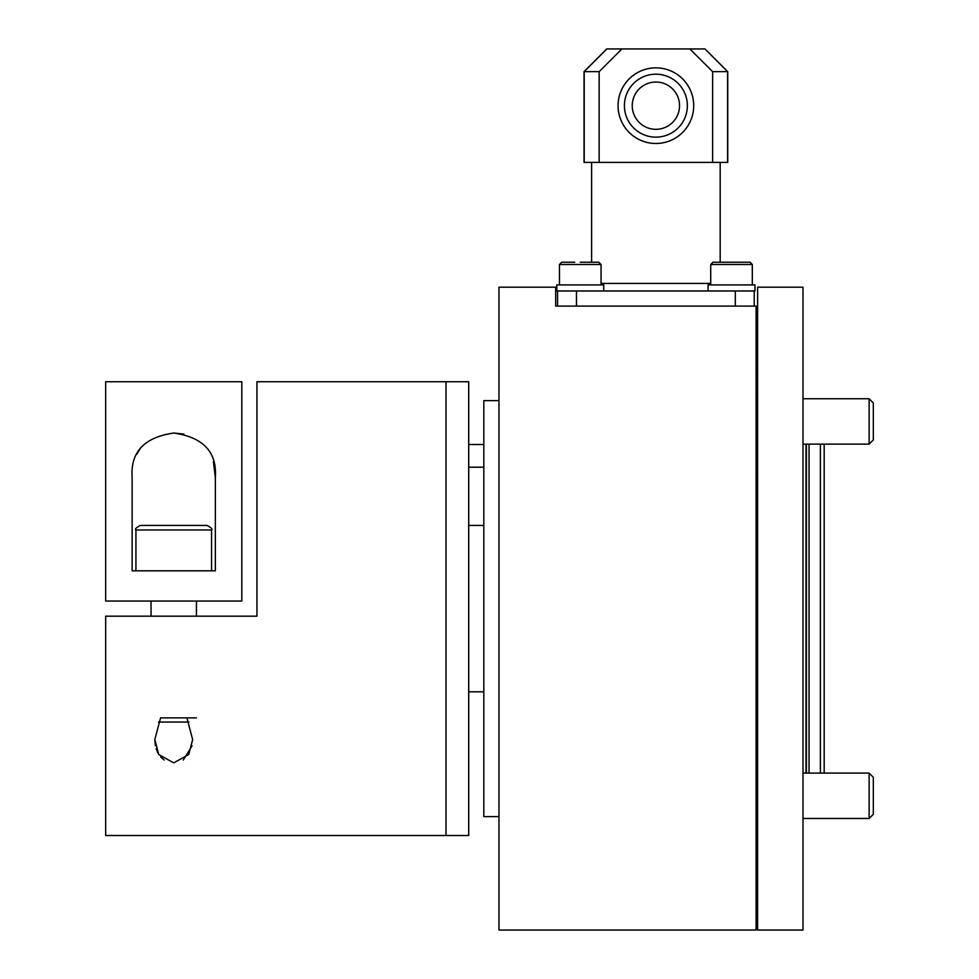 <?xml version="1.0" encoding="UTF-8"?>
<svg xmlns="http://www.w3.org/2000/svg" width="979" height="979" viewBox="0 0 979 979"><rect width="100%" height="100%" fill="white"/><g stroke="black" fill="none" stroke-linecap="round" stroke-linejoin="round"><path stroke-width="1.47" d="M824.171 444.136L824.171 773.104L869.132 773.104L802.988 773.104M820.39 773.104L820.39 444.136M809.046 773.104L809.046 444.136M498.96 816.608L483.822 816.608L483.822 400.631L498.96 400.631M498.96 287.19L498.96 930.05L756.094 930.05L756.094 306.097L555.68 306.097L555.68 287.19L498.96 287.19M756.094 374.933L757.611 374.933M708.074 290.971L708.074 284.913L754.968 284.913L754.968 290.971L710.044 290.971M731.521 262.225L750.049 262.225L752.313 264.501L710.717 264.501L712.993 262.225L731.521 262.225M556.806 290.971L603.7 290.971L603.7 284.913L556.806 284.913L556.806 290.971M580.253 262.225L598.781 262.225L601.057 264.501L559.462 264.501L561.726 262.225L574.759 262.225M569.252 262.225L561.726 262.225M557.565 306.097L557.565 290.971L754.209 290.971L754.209 306.097M132.141 477.679C130.28 452.2 144.146 437.319 173.736 433.036C203.314 437.27 217.179 452.151 215.343 477.679L215.343 570.806L132.141 570.806L132.141 477.679M105.671 381.724L105.671 601.057L241.813 601.057L241.813 381.724L105.671 381.724M215.343 477.679L213.434 461.623M183.942 434.076L173.736 433.036M140.939 447.464L136.791 454.158M183.281 760.047L192.08 745.839M186.916 717.876L192.655 739.561L188.702 754.564L173.736 762.874L158.769 754.54L154.829 739.561L155.38 745.704M256.939 608.62L256.939 616.183L105.671 616.183L105.671 835.515L446.008 835.515L446.008 608.62L446.008 835.515L468.696 835.515L468.696 381.724L446.008 381.724L446.008 608.62L446.008 381.724L256.939 381.724L256.939 616.183M156.138 748.825L158.182 753.573M160.703 757.061L164.154 760.01M154.829 739.561L160.568 717.876M155.539 525.429L207.022 525.429C211.342 527.705 212.847 529.223 211.562 529.957L135.922 529.957C134.637 529.186 136.154 527.681 140.462 525.429L155.539 525.429M158.5 722.061L188.971 722.061M161.327 717.876L196.436 717.876M174.947 525.429L155.392 525.429M154.18 525.429L140.462 525.429M599.16 71.638L599.16 162.392L584.035 162.392L584.035 71.638L599.16 71.638L621.91 48.95L606.723 48.95L584.035 71.638M599.16 162.392L727.74 162.392L727.74 71.638L712.614 71.638L689.865 48.95L621.91 48.95M689.865 48.95L705.051 48.95L727.74 71.638M720.177 262.225L720.177 162.392M591.597 262.225L591.597 162.392M624.406 105.671A31.475 31.475 0 0 0 655.893 137.146A31.475 31.475 0 0 0 687.368 105.671A31.475 31.475 0 0 0 655.893 74.196A31.475 31.475 0 0 0 624.406 105.671M693.707 105.671A37.814 37.814 0 0 1 655.893 143.485A37.814 37.814 0 0 1 618.067 105.671A37.814 37.814 0 0 1 655.893 67.857A37.814 37.814 0 0 1 693.707 105.671M679.536 105.671A23.655 23.655 0 0 1 655.893 129.326A23.655 23.655 0 0 1 632.238 105.671A23.655 23.655 0 0 1 655.893 82.028A23.655 23.655 0 0 1 679.536 105.671M601.057 283.408L710.717 283.408M712.614 162.392L712.614 71.638M802.988 287.19L802.988 930.05L757.611 930.05L757.611 287.19L802.988 287.19M869.132 444.136L873.329 439.938L873.329 402.944L869.132 398.747L802.988 398.747L869.132 398.747L869.132 444.136L802.988 444.136M757.611 398.747L756.094 398.747M757.611 444.136L756.094 444.136M869.132 818.481L873.329 814.295L873.329 777.302L869.132 773.104L869.132 818.481L802.988 818.481M806.023 773.104L806.023 444.136M806.415 773.104L806.415 444.136M735.302 290.971L735.302 306.097M576.472 290.971L576.472 306.097M727.568 162.392L727.568 71.638L704.929 48.95M606.845 48.95L584.206 71.638L584.206 162.392M483.822 525.429L468.696 525.429M483.822 691.81L468.696 691.81M756.094 843.078L757.611 843.078M752.313 264.501L752.313 284.913L752.313 264.501L750.049 262.225M710.717 284.913L710.717 264.501M601.057 284.913L601.057 264.501M559.462 284.913L559.462 264.501M757.611 697.794L756.094 697.794M757.611 743.183L756.094 743.183M757.611 474.056L756.094 474.056M757.611 519.433L756.094 519.433M196.436 616.183L196.436 601.057M211.562 570.806L211.562 529.957M135.922 570.806L135.922 529.957M151.047 616.183L151.047 601.057M483.822 467.216L468.696 467.216M483.822 444.527L468.696 444.527M757.611 818.481L756.094 818.481M757.611 773.104L756.094 773.104M873.329 777.302L869.132 773.104"/></g></svg>

